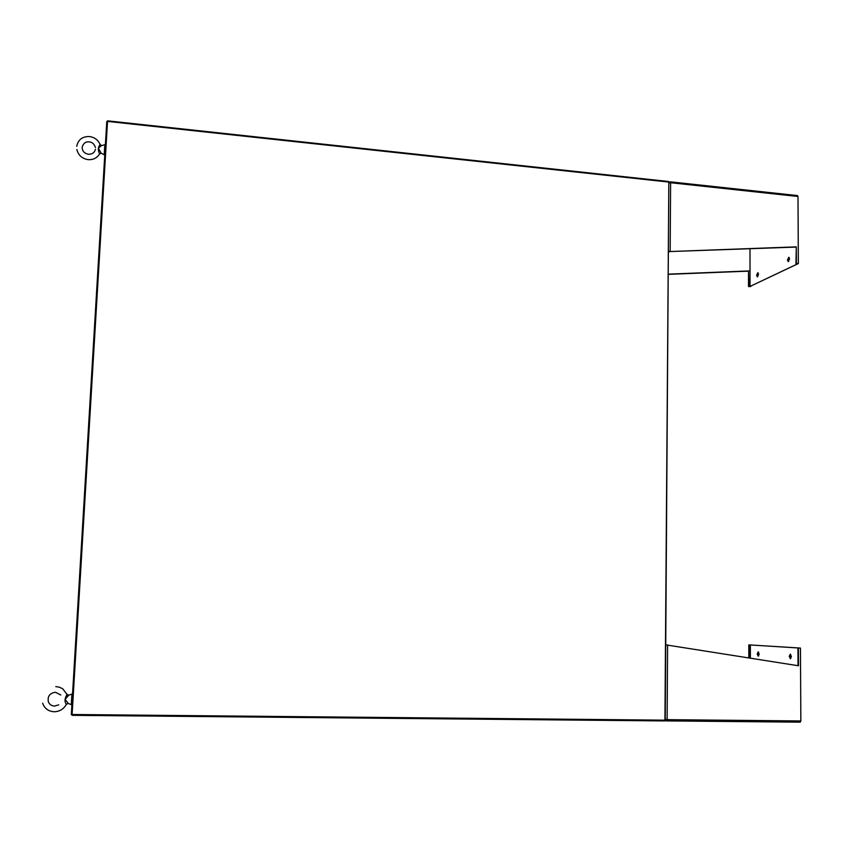 <?xml version="1.0" encoding="UTF-8"?>
<svg xmlns="http://www.w3.org/2000/svg" width="843" height="843" viewBox="0 0 843 843"><rect width="100%" height="100%" fill="white"/><g stroke="black" fill="none" stroke-linecap="round" stroke-linejoin="round"><path stroke-width="1.26" d="M668.826 182.067L664.927 720.934L72.055 715.338L107.567 120.834L668.615 181.508L668.826 182.067L107.525 121.413M668.826 182.172L665.232 720.238M72.098 714.569L71.307 714.558L106.776 121.455L107.514 121.54M104.806 144.701L101.149 145.765L98.378 148.273L101.234 153.268L104.247 154.712L104.817 144.69L105.386 144.743M99.6 153.805L99.643 153.721C97.893 150.676 97.936 147.767 99.748 144.985L100.18 144.743M101.234 153.268L99.632 153.774C97.124 157.989 93.278 159.938 88.115 159.643C82.066 158.653 78.304 155.26 76.839 149.485M42.645 703.231C44.553 708.552 48.409 711.387 54.215 711.755C59.705 711.555 63.783 709.047 66.439 704.232L66.439 704.232C64.521 702.103 64.563 699.132 66.555 695.306L67.04 694.379L68.81 695.169L65.069 699.384L68.304 703.484L71.307 704.643M67.04 694.379L62.709 688.794L59.431 687.193L55.775 686.602M669.974 182.794L670.269 181.825L670.606 182.731L669.163 183.047M798.353 263.553L795.94 263.585L798.353 263.553L797.994 196.482L797.373 195.639M795.845 247.094L669.795 251.551L796.298 246.862L795.94 263.585M796.382 263.364L796.298 246.862M748.51 286.557L750.755 286.536L748.51 286.557L748.5 271.151L668.562 274.333M748.9 286.367L748.5 271.151M748.879 270.951L668.562 274.144M669.173 182.236L670.111 181.877M668.71 251.983L669.795 251.551M668.71 251.425L670.164 251.319L670.606 182.731L797.994 196.482M789.554 258.927L788.237 261.593L787.467 259.96L788.785 257.284L789.554 258.927M788.658 261.446L788.289 260.034L789.185 257.515M756.614 275.25L757.32 276.831L758.521 274.302L757.804 272.721L756.614 275.25M758.194 272.963L757.731 276.673M749.996 248.717L750.038 286.43L797.836 263.764M797.836 263.796L750.038 286.43M751.113 644.969L748.795 644.906L751.113 644.979M749.195 644.927L749.206 657.94M748.795 644.906L748.805 657.877M666.729 719.606L666.581 720.902L665.464 720.238M665.612 719.374L667.119 719.659L666.613 720.913L800.26 722.166L800.85 720.955L800.45 648.067L798.405 648.014L798.5 665.77L666.096 644.906M666.655 720.902L800.26 722.166M800.45 648.067L798.405 648.014M666.107 644.874L667.603 644.958L667.119 719.659L800.85 720.955M797.942 647.982L798.036 665.696M666.444 719.89L665.601 719.522M757.204 653.947L758.163 651.881L759.185 654.094L758.215 656.17L757.204 653.947M758.626 655.98L758.015 653.968L758.574 652.082M791.398 656.528L790.281 654.2L789.227 656.37L790.355 658.699L791.398 656.528M790.702 654.389L790.081 656.391L790.776 658.531M799.754 648.025L750.375 644.969L750.386 658.12M798.901 648.004L750.375 644.969M72.055 715.338L664.906 720.934M72.098 714.495L665.232 720.164M99.748 144.985L101.149 145.765M66.555 695.306L68.02 696.086M71.897 704.664L71.318 704.643L71.56 699.553L71.95 694.084L72.53 694.074M107.567 120.834L668.615 181.508M101.613 145.512L100.159 144.669C98.167 140.001 94.616 137.293 89.484 136.534C82.372 136.397 78.125 139.664 76.724 146.324M95.407 147.588C94.353 144.027 92.277 142.13 89.189 141.909C85.817 141.466 83.468 143.173 82.171 147.04C82.108 150.96 84.184 153.363 88.41 154.269C92.224 154.322 94.553 152.678 95.396 149.316M104.785 154.785L104.247 154.712M68.81 695.169L71.95 694.084M58.747 704.832L54.574 706.076C51.655 705.918 49.611 704.558 48.42 701.998C47.303 696.444 49.632 693.199 55.427 692.251L60.822 695.001M68.294 703.484L66.439 704.232M670.28 181.825L797.562 195.587M666.37 720.881L665.169 720.639"/></g></svg>
